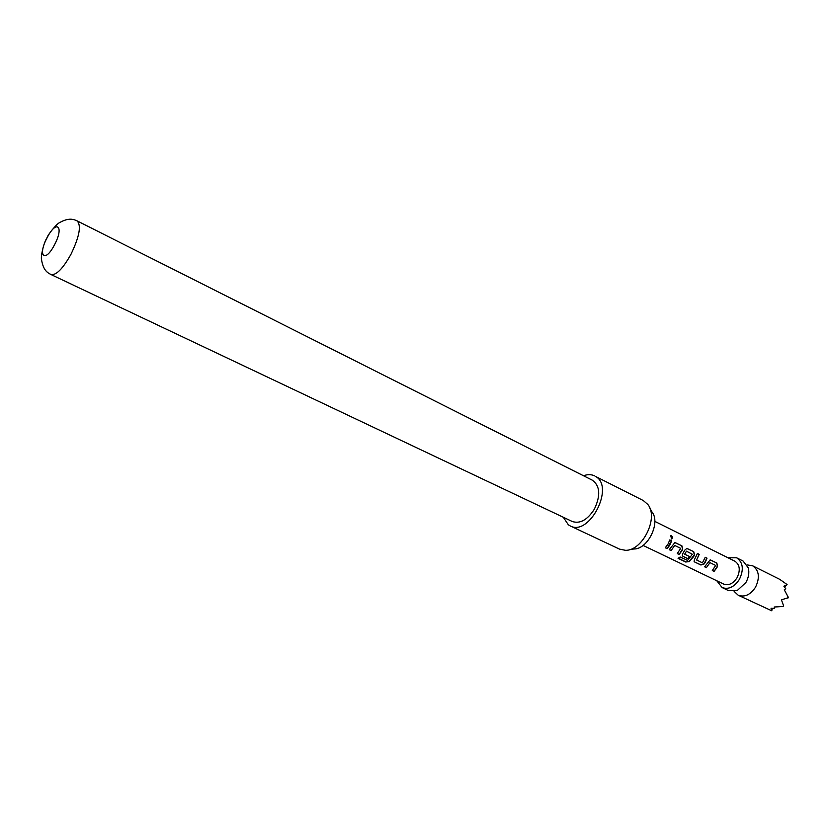 <?xml version="1.0" encoding="UTF-8"?>
<svg xmlns="http://www.w3.org/2000/svg" width="830" height="830" viewBox="0 0 830 830"><rect width="100%" height="100%" fill="white"/><g stroke="black" fill="none" stroke-linecap="round" stroke-linejoin="round"><path stroke-width="1.25" d="M671.397 535.64C672.715 536.979 672.767 538.099 671.532 538.992L670.764 535.64L671.397 535.64M670.775 535.63L671.19 535.713C672.518 537 672.57 538.099 671.366 539.002M716.778 580.761L722.1 587.547L728.595 590.649L737.227 590.555L745.89 582.525C748.65 577.535 749.449 572.648 748.307 567.876L743.068 561.018L736.635 557.791L728.003 557.77M780.439 579.838L787.089 584.559L783.873 586.198L785.751 588.729L784.267 589.777L788.469 597.61L781.445 599.841L783.51 605.578L783.136 606.471L774.214 607.01L774.224 608.494L771.029 608.234L771.786 610.807L738.233 595.245C744.666 597.486 750.424 594.809 755.518 587.215C760.083 577.504 759.118 570.366 752.623 565.79L747.083 564.898M734.135 591.427L738.233 595.245M722.1 587.547C728.512 589.777 734.28 587.049 739.405 579.361C744.022 569.556 743.099 562.366 736.635 557.791M649.755 507.919L651.955 511.903C660.898 522.599 647.784 549.46 633.84 548.983L629.348 549.688M570.241 525.93L619.533 549.128L625.467 550.311C642.607 550.933 658.885 517.609 647.857 504.484L643.271 500.521L595.764 476.545C614.823 487.137 589.196 536.637 570.241 525.93L568.384 524.83L563.269 517.235M594.332 509.205C587.401 519.954 580.046 524.041 572.244 521.489L50.972 274.523C56.16 275.508 62.821 268.775 70.944 254.322C79.431 236.643 81.496 225.511 77.149 220.925L592.402 480.228C600.111 485.944 600.754 495.603 594.332 509.205M47.123 237.722C37.319 255.806 44.799 263.681 54.49 244.819C64.481 226.185 56.513 219.193 47.123 237.722M643.063 545.414L723.708 584.081C728.647 585.804 733.087 583.698 737.03 577.784C740.588 570.241 739.872 564.711 734.882 561.194L654.808 521.365M716.726 567.886L714.059 571.393L712.306 570.542L715.657 565.438L709.961 562.657L706.372 567.658L704.597 566.807L710.127 559.908L716.819 563.02L717.597 566.185L716.726 567.886M705.272 562.304L704.224 563.912L700.925 565.023L694.658 561.993L694.067 561.267L694.627 559.244L697.428 553.454L699.223 554.347L696.619 560.001L702.429 562.833L705.23 557.293L707.015 558.165L705.272 562.304M693.631 556.629L689.336 561.599L685.694 562.014L678.068 558.341L680.154 556.992L687.593 560.426L692.355 554.264L686.452 551.172L684.677 554.181L689.865 556.712L688.101 558.818L682.903 556.297L682.291 555.55L682.851 553.506L684.781 550.145L686.794 548.443L693.714 551.618L694.513 554.897L693.631 556.629M681.835 550.871L679.127 554.461L677.29 553.579L680.683 548.35L674.738 545.445L671.086 550.57L669.239 549.678L674.863 542.602L681.907 545.818L682.716 549.138L681.835 550.871M669.862 545.04L667.144 548.661L665.276 547.759L668.005 544.127L669.8 539.905L671.636 540.849L669.862 545.04M583.521 475.756C587.65 474.241 591.365 474.293 594.664 475.912M783.51 605.578L783.136 606.471M788.5 597.278L787.867 598.119M787.089 584.559L784.485 586.976M772.263 608.369L771.786 610.807M669.779 539.977L671.636 540.849M671.449 540.838L667.144 548.661M667.04 548.485L665.359 547.676M674.738 545.445L671.086 550.57M670.993 550.394L669.322 549.595M675.278 542.644L681.71 545.798L682.54 549.066L679.127 554.461M679.023 554.284L677.373 553.486M687.053 548.464L693.527 551.597L694.337 554.834L689.263 561.391L685.694 562.014M685.673 561.786L678.276 558.227M689.689 556.629L688.008 558.642L682.903 556.297M682.8 556.121L682.312 555.592M686.452 551.172L684.698 554.212M705.22 557.355L706.818 558.144L704.089 563.767L700.821 564.846L694.658 561.993M697.418 553.527L699.036 554.326L696.65 560.022M709.961 562.657L706.372 567.658M706.268 567.492L704.68 566.724M710.48 559.939L716.632 562.999L717.421 566.122L714.059 571.393M713.956 571.216L712.389 570.459M77.149 220.925C73.932 219.4 68.963 217.284 59.584 222.658C56.886 223.498 47.684 234.88 47.051 237.629C43.17 243.813 40.68 256.958 41.541 259.728C43.388 271.016 47.984 272.852 50.972 274.523M779.733 579.35L752.623 565.79"/></g></svg>
